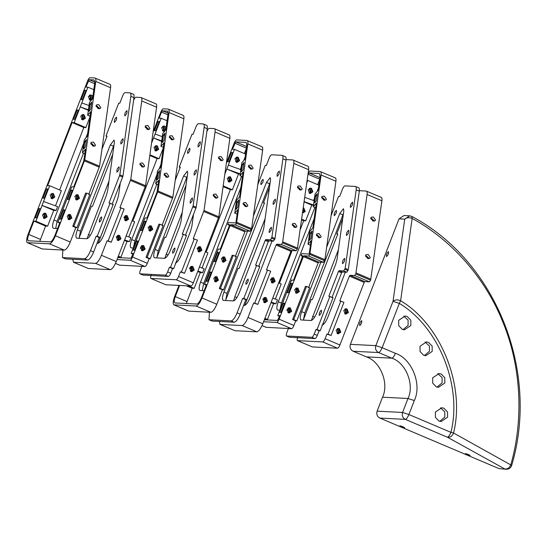 <?xml version="1.0" encoding="UTF-8"?>
<svg xmlns="http://www.w3.org/2000/svg" width="547" height="547" viewBox="0 0 547 547"><rect width="100%" height="100%" fill="white"/><g stroke="black" fill="none" stroke-linecap="round" stroke-linejoin="round"><path stroke-width="0.82" d="M99.492 222.137C99.048 220.325 99.725 218.574 101.537 216.879C101.981 218.691 101.304 220.441 99.492 222.137L99.41 222.116M114.453 122.391C114.008 120.579 114.685 118.829 116.497 117.133C116.942 118.945 116.265 120.696 114.453 122.391L114.371 122.371M124.887 115.868C124.436 114.056 125.113 112.306 126.925 110.61C127.376 112.422 126.692 114.173 124.887 115.868L124.798 115.848M116.996 172.086C116.545 170.281 117.229 168.524 119.034 166.835C119.485 168.64 118.808 170.397 116.996 172.086L116.908 172.073M120.942 143.977C120.49 142.172 121.174 140.415 122.979 138.719C123.431 140.531 122.754 142.282 120.942 143.977L120.853 143.957M133.065 94.187C133.947 94.303 134.247 95.451 133.974 97.633L122.959 176.127L112.121 204.346M101.954 149.235L107.048 136.087L105.954 136.032L118.699 103.178L119.793 103.233L122.658 95.841C123.499 93.865 124.292 92.785 125.031 92.614L129.947 92.86C130.829 92.976 131.13 94.132 130.856 96.313L119.841 174.801L109.003 203.019L113.215 204.4L100.347 237.583L99.253 237.521L93.646 251.982C91.547 256.926 89.578 259.613 87.718 260.051L65.551 258.881L62.433 257.555L62.857 250.054M79.089 238.348L80.484 231.21L114.056 144.839M110.097 203.074L97.229 236.256L96.135 236.201L90.528 250.656C88.429 255.599 86.453 258.293 84.6 258.731L62.433 257.555M129.947 92.86L133.338 94.248M76.922 238.239C75.472 237.63 75.623 234.848 77.366 229.884L110.337 144.893L114.05 140.087L114.432 142.111L107.656 190.684L106.303 195.594L92.696 230.663C90.604 235.613 88.628 238.301 86.775 238.738L76.648 238.177M100.347 237.583L97.229 236.256M99.253 237.521L96.135 236.201M106.918 136.435L105.954 136.032M198.164 146.958C197.713 145.146 198.397 143.396 200.202 141.7C200.653 143.512 199.976 145.263 198.164 146.958L198.076 146.938M194.219 175.067C193.768 173.262 194.452 171.505 196.257 169.809C196.708 171.621 196.031 173.372 194.219 175.067L194.137 175.047M172.777 253.227C172.326 251.415 173.002 249.664 174.814 247.969C175.266 249.774 174.582 251.531 172.777 253.227L172.688 253.206M187.737 153.481C187.286 151.669 187.963 149.919 189.775 148.223C190.226 150.035 189.542 151.786 187.737 153.481L187.648 153.461M190.274 203.176C189.83 201.371 190.506 199.614 192.318 197.925C192.763 199.73 192.086 201.487 190.274 203.176L190.192 203.156M206.342 125.277C207.224 125.393 207.532 126.542 207.251 128.723L196.236 207.217L185.399 235.436M175.231 180.325L180.332 167.177L179.238 167.122L191.976 134.268L193.07 134.323L195.942 126.931C196.776 124.955 197.57 123.875 198.308 123.704L203.224 123.95C204.106 124.066 204.414 125.222 204.134 127.403L193.118 205.891L182.281 234.109L186.5 235.49L173.625 268.673L172.531 268.611L170.746 273.213C169.912 275.189 169.119 276.269 168.38 276.44L142.993 275.079M156.825 257.938L158.227 250.799L187.334 175.929M183.375 234.164L170.507 267.346L169.413 267.292L167.628 271.893C166.794 273.869 166.001 274.943 165.262 275.12L139.964 273.815L143.082 275.141M143.191 275.162L140.073 273.842C139.499 273.596 139.553 272.481 140.258 270.498L142.035 265.897M203.224 123.95L206.616 125.338M154.657 257.828C153.208 257.227 153.358 254.437 155.109 249.48L183.614 175.984L187.334 171.177L187.717 173.201L180.941 221.767L179.58 226.684L170.438 250.259C168.339 255.203 166.37 257.89 164.517 258.334L154.384 257.767M173.625 268.673L170.507 267.346M172.531 268.611L169.413 267.292M180.195 167.526L179.238 167.122M246.054 284.317C245.603 282.505 246.287 280.755 248.092 279.059C248.543 280.864 247.866 282.621 246.054 284.317L245.965 284.296M261.015 184.571C260.563 182.76 261.247 181.009 263.052 179.313C263.504 181.125 262.827 182.876 261.015 184.571L260.926 184.551M277.206 176.319C276.755 174.507 277.432 172.756 279.243 171.061C279.695 172.873 279.011 174.623 277.206 176.319L277.117 176.298M269.315 232.537C268.864 230.731 269.541 228.974 271.353 227.285C271.804 229.09 271.121 230.848 269.315 232.537L269.227 232.523M273.268 204.414C272.823 202.602 273.5 200.852 275.312 199.156C275.756 200.968 275.079 202.718 273.268 204.414L273.185 204.393M285.11 156.64C285.992 156.763 286.293 157.912 286.019 160.093L275.011 238.54L273.548 241.145L268.892 240.912L268.303 241.719L258.683 266.519M257.801 184.578L265.261 165.358L266.355 165.413L269.22 158.021C270.061 156.045 270.847 154.965 271.592 154.794L281.992 155.321C282.874 155.437 283.175 156.586 282.902 158.774L271.893 237.213L270.43 239.825L265.774 239.586L265.186 240.393L255.565 265.199L259.777 266.58L246.909 299.763L245.808 299.701L240.201 314.156C238.109 319.106 236.133 321.793 234.28 322.231L212.106 321.055L208.988 319.735L209.419 312.234M271.613 238.212L274.731 239.531L271.62 238.198M225.651 300.529L227.046 293.39L270.17 182.377M256.659 265.254L243.791 298.436L242.69 298.382L237.083 312.836C234.991 317.78 233.015 320.474 231.162 320.911L208.988 319.735M281.992 155.321L285.384 156.702M253.37 216.154L266.451 182.431L270.17 177.625L270.553 179.655L263.777 228.222L262.416 233.131L239.258 292.843C237.159 297.787 235.189 300.481 233.337 300.918L223.203 300.358M223.477 300.419C222.034 299.811 222.178 297.028 223.928 292.064L247.579 231.094M246.909 299.763L243.791 298.436M245.808 299.701L242.69 298.382M319.339 315.407C318.887 313.595 319.564 311.845 321.376 310.149C321.827 311.954 321.144 313.711 319.339 315.407L319.25 315.387M334.299 215.662C333.848 213.85 334.525 212.099 336.337 210.404C336.788 212.215 336.104 213.966 334.299 215.662L334.21 215.641M350.483 207.409C350.032 205.597 350.709 203.846 352.521 202.151C352.972 203.963 352.289 205.713 350.483 207.409L350.395 207.388M342.593 263.627C342.142 261.822 342.825 260.064 344.631 258.375C345.082 260.181 344.405 261.938 342.593 263.627L342.504 263.606M346.552 235.504C346.101 233.692 346.777 231.942 348.589 230.246C349.041 232.058 348.357 233.808 346.552 235.504L346.463 235.483M358.388 187.73C359.27 187.853 359.577 189.002 359.297 191.183L348.289 269.63L346.825 272.235L342.176 272.003L341.581 272.809L331.961 297.609M331.085 215.668L338.538 196.448L339.632 196.503L342.504 189.112C343.338 187.136 344.131 186.055 344.87 185.884L355.27 186.411C356.152 186.527 356.459 187.676 356.179 189.864L345.171 268.303L343.707 270.915L339.058 270.676L338.463 271.483L328.843 296.289L333.055 297.671L320.186 330.846L319.092 330.791L317.308 335.393C316.467 337.369 315.681 338.449 314.935 338.62L289.554 337.253M303.387 320.118L304.788 312.98L343.448 213.467M329.937 296.344L317.069 329.526L315.975 329.472L314.19 334.073C313.349 336.049 312.563 337.123 311.817 337.301L286.525 335.995L289.643 337.314M289.753 337.342L286.635 336.022C286.054 335.776 286.115 334.661 286.813 332.679L288.597 328.077M355.27 186.411L358.661 187.792M348.015 270.621L344.897 269.302L348.022 270.608M326.655 247.244L339.735 213.521L343.448 208.715L343.831 210.745L337.055 259.312L335.701 264.222L317 312.44C314.901 317.383 312.925 320.07 311.072 320.515L300.946 319.947M301.219 320.009C299.77 319.407 299.92 316.617 301.671 311.66L320.857 262.184M320.186 330.846L317.069 329.526M319.092 330.791L315.975 329.472M300.159 185.891L297.862 186.165L297.534 186.91L299.592 189.905L301.889 189.631L302.217 188.893L300.159 185.891M297.527 187.286L298.765 187.512L300.836 190.13M264.051 302.457L265.5 300.966L264.297 297.595M263.955 297.766L264.844 300.939L263.729 302.259M262.847 299.086L264.228 302.546L265.049 302.73L267.524 301.069L266.143 297.616L265.322 297.424L262.847 299.086M264.905 297.438L266.704 301.028L264.639 302.676M271.695 282.744L273.144 281.261L271.941 277.89M271.606 278.054L272.488 281.226L271.374 282.546M270.492 279.373L271.873 282.833L272.693 283.025L275.168 281.363L273.787 277.903L272.967 277.712L270.492 279.373M272.55 277.732L274.348 281.315L272.29 282.963M286.081 159.601L292.905 159.95C293.787 160.066 294.088 161.221 293.814 163.403L282.532 242.827L281.343 244.454L276.693 244.215L276.098 245.029L266.478 269.828L270.69 271.209L257.822 304.392L253.61 303.011L248.003 317.465C245.904 322.409 243.928 325.103 242.075 325.54L220.174 324.426L219.21 321.465M267.572 269.883L254.704 303.065L253.61 303.011M225.617 300.324L238.007 268.379L239.101 268.44L264.522 202.896L263.428 202.841L269.5 187.19M292.905 159.95L307.988 166.295M297.342 249.124L282.525 242.841L297.349 249.111L296.153 250.738L291.503 250.505L290.908 251.312L262.813 323.749C260.714 328.692 258.745 331.386 256.892 331.824L234.991 330.709L219.908 324.364M233.603 300.898L234.841 296.7L265.11 218.663M272.05 241.07L250.17 297.479C248.078 302.423 246.102 305.11 244.249 305.547L243.559 305.513M257.822 304.392L254.704 303.065M264.386 203.245L263.428 202.841M307.722 166.233C308.597 166.35 308.905 167.505 308.624 169.686L297.349 249.111M294.895 223.374L292.604 223.648L292.276 224.386L294.334 227.388L296.631 227.108L296.953 226.369L294.895 223.374M244.728 305.465L257.015 273.698M292.262 224.769L293.507 224.988L295.571 227.614M295.25 226.554L292.378 225.343M300.508 189.077L297.643 187.86M229.412 176.784L229.904 176.934L231.292 180.387L229.145 182.042M230.56 176.961L229.74 176.777L227.272 178.438L228.653 181.891L229.473 182.083L231.949 180.421L230.56 176.961M237.056 157.071L237.555 157.221L238.936 160.674L236.789 162.329M238.212 157.256L237.391 157.064L234.916 158.726L236.297 162.179L237.118 162.37L239.593 160.709L238.212 157.256M251.046 165.057L248.748 165.331L248.427 166.069L250.478 169.071L252.776 168.791L253.104 168.052L251.046 165.057M248.413 166.452L249.651 166.671L251.723 169.296M222.581 261.91L224.031 260.42L222.827 257.049M222.492 257.213L223.374 260.386L222.26 261.712M221.378 258.54L222.759 261.992L223.579 262.184L226.055 260.522L224.673 257.069L223.853 256.878L221.378 258.54M223.443 256.892L225.234 260.481L223.176 262.129M214.937 281.623L216.386 280.132L215.183 276.761M214.841 276.926L215.73 280.098L214.615 281.425M213.733 278.252L215.115 281.705L215.935 281.896L218.41 280.235L217.029 276.782L216.209 276.591L213.733 278.252M215.792 276.604L217.59 280.194L215.525 281.842M237.145 201.905L236.113 209.269L237.747 207.361L238.779 199.997L237.145 201.905L238.437 202.452M243.148 203.928L244.393 204.154L246.465 206.773M243.265 204.503L246.136 205.72M242.403 164.421L241.371 171.785L243.005 169.885L244.037 162.521L242.403 164.421L243.695 164.975M248.529 167.026L251.394 168.237M232.174 255.278L233.268 255.333L220.4 288.515L219.306 288.46L232.174 255.278M205.385 251.791L207.928 252.871L202.062 268.003M179.607 285.459L175.286 296.597C173.96 300.365 173.843 302.484 174.944 302.942L196.845 304.057C198.253 303.722 199.758 301.677 201.351 297.917L206.506 284.611L204.482 284.508L212.127 264.796L218.246 249.029L220.27 249.131L229.446 225.48L229.494 224.646L227.737 224.557L228.502 222.581L235.572 222.944L236.01 222.164L237.774 209.631L234.766 213.132L236.557 200.298L239.572 196.776L243.032 172.148L240.003 175.676L241.808 162.821L244.837 159.3L246.841 145.03L246.15 142.405L235.743 141.878L232.441 149.249L234.465 149.352L226.82 169.064L240.865 174.144L238.513 174.021L232.4 189.795L230.369 189.693L206.157 252.119M245.179 156.839L243.723 160.592M241.206 167.074L240.29 169.44M246.348 148.49L244.386 153.563M199.464 267.059L204.168 268.762L202.636 272.7L200.284 272.584L194.171 288.351L192.141 288.248L186.329 303.523M204.147 290.703L200.093 290.498C198.643 289.889 198.793 287.107 200.537 282.143L241.576 176.346M261.726 146.719C262.608 146.835 262.909 147.991 262.628 150.172L251.62 228.612L250.164 231.224L245.507 230.991L244.912 231.798L235.292 256.598M233.268 255.333L236.386 256.652L223.518 289.835L222.424 289.78L216.817 304.235C214.725 309.178 212.749 311.872 210.896 312.31L188.722 311.134L173.912 304.85L196.079 306.026C197.939 305.588 199.908 302.894 202.007 297.951L230.102 225.514L230.697 224.708L235.347 224.94L236.536 223.326L247.818 143.888C248.099 141.707 247.791 140.552 246.909 140.435L236.509 139.909C235.771 140.08 234.978 141.16 234.143 143.136L226.376 163.163M251.353 229.596L236.536 223.313L251.346 229.61M202.26 290.607L203.662 283.469L240.871 187.518M223.518 289.835L220.4 288.515M222.424 289.78L219.306 288.46M178.951 285.425L174.63 296.563C172.886 301.52 172.736 304.31 174.185 304.911L188.995 311.195M228.379 177.112L229.261 180.284L228.154 181.611M236.024 157.399L236.913 160.572L235.798 161.898M261.999 146.781L246.909 140.435M245.781 202.534L243.49 202.814L243.162 203.552L245.22 206.547L247.517 206.274L247.839 205.535L245.781 202.534M238.513 174.021L226.82 169.064L224.824 174.213M206.417 281.261L207.621 281.322L211.19 272.119L209.98 272.057L206.417 281.261M232.537 152.606L231.326 152.545L227.764 161.741L228.967 161.803L232.537 152.606M214.062 261.548L215.265 261.61L218.834 252.406L217.631 252.352L214.062 261.548M204.482 284.508L206.26 285.26M229.46 225.446L227.737 224.557M234.766 213.132L237.138 214.144M240.003 175.676L242.396 176.688M234.465 149.352L246.157 154.316M240.851 169.645L228.352 165.119M223.183 185.884L232.4 189.795M223.087 186.602L230.369 189.693M197.2 248.317L199.388 249.247M189.577 267.975L191.744 268.762M197.932 271.004L202.636 272.7M189.556 268.03L191.744 268.96M197.74 271.503L200.284 272.584M188.394 285.903L194.171 288.351M186.37 285.801L192.141 288.248M228.55 181.85L230.089 180.325L228.803 176.913M231.326 152.545L232.386 152.989M236.195 162.138L237.733 160.613L236.448 157.201M217.631 252.352L218.684 252.796M209.98 272.057L211.039 272.509M343.769 310.464L345.157 313.923L345.977 314.108L348.446 312.453L347.065 308.993L346.244 308.802L343.769 310.464M345.567 314.053L347.625 312.405L346.244 308.952L345.424 308.761M345.219 308.98L346.422 312.344L344.972 313.834M344.658 313.636L345.766 312.316L344.883 309.144M336.125 330.176L337.506 333.636L338.326 333.82L340.802 332.159L339.42 328.706L338.6 328.515L336.125 330.176M337.923 333.766L339.981 332.118L338.6 328.665L337.779 328.473M337.574 328.685L338.778 332.056L337.328 333.547M337.007 333.349L338.121 332.029L337.239 328.856M359.358 190.691L366.189 191.04C367.071 191.156 367.372 192.312 367.092 194.493L355.817 273.917L354.627 275.544L349.971 275.305L349.376 276.119L339.755 300.918L343.967 302.3L331.099 335.482L326.887 334.101L325.103 338.702C324.262 340.678 323.475 341.752 322.737 341.93L297.438 340.624L312.159 346.846M340.849 300.973L327.981 334.155L326.887 334.101M380.999 197.323C381.881 197.44 382.182 198.595 381.909 200.776L370.627 280.201L369.437 281.828L364.781 281.596L364.193 282.402L339.913 344.986C339.078 346.962 338.285 348.036 337.547 348.213L312.364 346.935L297.547 340.651C296.973 340.405 297.028 339.29 297.732 337.308M303.359 319.913L311.291 299.469L312.385 299.53L337.807 233.986L336.713 233.931L342.778 218.28M366.189 191.04L381.273 197.385M311.339 320.487L338.388 249.753M345.328 272.16L327.913 317.069C325.814 322.012 323.845 324.706 321.985 325.144M331.099 335.482L327.981 334.155M337.67 234.335L336.713 233.931M373.437 216.981L371.139 217.255L370.818 217.993L372.876 220.995L375.167 220.721L375.495 219.983L373.437 216.981M368.179 254.458L365.881 254.738L365.56 255.476L367.611 258.478L369.909 258.198L370.237 257.459L368.179 254.458M355.81 273.931L370.62 280.214L355.817 273.917M365.546 255.852L366.784 256.078L368.856 258.704M368.528 257.644L365.663 256.427M374.114 221.22L372.042 218.602L370.804 218.376M373.786 220.167L370.921 218.95M322.463 325.062L330.292 304.788M324.323 196.147L322.026 196.421L321.704 197.159L323.762 200.161L326.06 199.881L326.381 199.142L324.323 196.147M321.691 197.535L322.935 197.761L325 200.387M294.655 289.63L296.043 293.083L296.864 293.274L299.339 291.613L297.951 288.16L297.13 287.968L294.655 289.63M296.72 287.982L298.512 291.572L296.453 293.219M295.859 293.001L297.308 291.51L296.105 288.139M295.77 288.303L296.652 291.476L295.544 292.802M288.214 312.713L289.664 311.222L288.46 307.852M288.125 308.016L289.007 311.188L287.893 312.515M287.011 309.342L288.399 312.795L289.219 312.987L291.688 311.325L290.307 307.872L289.486 307.681L287.011 309.342M289.076 307.694L290.867 311.284L288.809 312.932M302.525 213.152L305.226 211.511L303.845 208.051L303.264 207.887M310.34 188.161L310.833 188.312L312.214 191.765L310.074 193.419M311.489 188.346L310.669 188.154L308.193 189.816L309.581 193.269L310.402 193.46L312.87 191.799L311.489 188.346M315.681 195.511L314.648 202.875L316.289 200.975L317.322 193.611L315.681 195.511L316.973 196.065M321.807 198.11L324.672 199.327M305.458 286.368L306.552 286.423L293.677 319.605L292.583 319.551L305.458 286.368M272.741 298.149L277.445 299.852L275.92 303.79L273.562 303.674L267.449 319.441L265.425 319.339L265.233 319.824M278.662 282.881L281.213 283.961L275.346 299.086M314.149 205.234L311.79 205.111L305.677 220.885L303.653 220.783L300.214 229.651M292.112 250.533L279.435 283.209M318.463 187.922L317 191.682M314.491 198.164L313.575 200.53M319.633 179.58L317.663 184.647M279.859 310.19L277.835 310.087C276.385 309.479 276.536 306.696 278.279 301.739L314.86 207.436M289.178 309.848L286.833 310.546M335.003 177.809C335.885 177.925 336.186 179.081 335.913 181.262L324.904 259.702L323.441 262.314L318.785 262.081L318.197 262.888L308.576 287.688M306.552 286.423L309.67 287.743L296.802 320.925L295.701 320.87L293.917 325.472C293.083 327.448 292.289 328.528 291.551 328.699L266.163 327.332M279.961 309.93L281.397 303.059L314.156 218.609M263.592 321.745L276.741 322.415C277.479 322.238 278.273 321.164 279.107 319.188L303.38 256.605L303.975 255.798L308.631 256.03L309.821 254.403L321.103 174.978C321.376 172.797 321.075 171.642 320.193 171.526L309.787 170.999L308.221 172.558M296.802 320.925L293.677 319.605M295.701 320.87L292.583 319.551M309.308 188.489L310.19 191.662L309.076 192.988M335.277 177.871L320.193 171.526M319.065 233.624L316.768 233.897L316.446 234.642L318.498 237.637L320.795 237.364L321.123 236.625L319.065 233.624M302.799 255.736L293.554 280.221L291.524 280.119L277.767 315.598L279.538 316.351M264.351 319.776L277.507 320.446L279.79 315.701L277.767 315.598M307.12 180.407L307.742 180.442L306.758 182.978M302.819 255.757L301.021 255.647L301.787 253.671L308.857 254.034L309.294 253.254L311.052 240.721L308.043 244.222L309.834 231.388L312.857 227.867L316.31 203.238L313.281 206.766L315.086 193.912L318.115 190.39L320.118 176.12L319.427 173.495L309.028 172.968L307.934 174.637M312.063 231.087L310.423 232.995L309.39 240.359L311.024 238.451L312.063 231.087M279.695 312.351L280.898 312.412L284.467 303.209L283.264 303.147L279.695 312.351M292.112 283.496L290.908 283.435L287.339 292.638L288.542 292.7L292.112 283.496M302.737 256.536L301.021 255.647M308.043 244.222L310.416 245.234M313.281 206.766L315.674 207.778M307.742 180.442L319.441 185.406M314.128 200.728L304.747 197.337M304.146 201.617L313.527 205.009M304.111 201.857L311.79 205.111M301.677 219.19L305.677 220.885M301.582 219.901L303.653 220.783M270.478 279.408L272.673 280.337M262.854 299.065L265.028 299.852M271.216 302.088L275.92 303.79M262.833 299.12L265.028 300.05M271.018 302.594L273.562 303.674M264.905 318.361L267.449 319.441M264.652 319.01L265.425 319.339M283.264 303.147L284.317 303.599M290.908 283.435L291.961 283.886M316.433 235.019L317.67 235.244L319.742 237.863M310.423 232.995L311.715 233.542M316.549 235.593L319.414 236.81M309.479 193.228L311.011 191.703L309.732 188.291M303.243 208.045L304.57 211.477L302.532 213.118M302.621 212.475L303.366 211.415L303.12 208.927M147.827 125.461L145.529 125.735L145.208 126.473L147.266 129.475L149.557 129.201L149.885 128.456L147.827 125.461M145.194 126.856L146.432 127.082L148.504 129.701M142.569 162.938L140.271 163.218L139.943 163.956L142.001 166.958L144.299 166.678L144.627 165.939L142.569 162.938M139.936 164.332L141.174 164.558L143.246 167.177M125.133 220.564L126.583 219.08L125.379 215.709M125.044 215.874L125.926 219.046L124.812 220.366M123.93 217.193L125.318 220.653L126.138 220.844L128.607 219.183L127.225 215.723L126.405 215.539L123.93 217.193M125.995 215.552L127.786 219.142L125.728 220.783M116.285 236.906L117.667 240.365L118.487 240.55L120.962 238.895L119.581 235.436L118.761 235.244L116.285 236.906M118.35 235.265L120.142 238.848L118.084 240.495M117.489 240.277L118.938 238.786L117.735 235.422M117.4 235.586L118.282 238.759L117.167 240.078M133.577 100.47L133.577 100.47C134.412 98.494 135.205 97.414 135.943 97.243L140.859 97.489C141.741 97.612 142.042 98.761 141.769 100.942L130.754 179.437L119.916 207.648L124.128 209.029L111.26 242.212L107.048 240.83L101.441 255.285C99.342 260.228 97.373 262.922 95.52 263.36L73.619 262.245L72.648 259.285M121.01 207.703L108.142 240.885L107.048 240.83M79.055 238.143L91.445 206.205L92.546 206.26L112.757 154.151M140.859 97.489L155.943 103.834M120.231 183.443L118.576 195.313L117.215 200.223L103.609 235.299C101.516 240.242 99.54 242.93 97.687 243.374L96.997 243.333M87.041 238.718L108.99 181.119M155.669 103.773C156.551 103.896 156.859 105.045 156.579 107.226L145.564 185.72L116.251 261.569C114.159 266.512 112.183 269.206 110.33 269.644L88.429 268.529L73.346 262.184M111.26 242.212L108.142 240.885M98.166 243.285L110.453 211.518M148.175 128.648L145.311 127.43M142.917 166.124L140.053 164.907M98.713 104.621L96.416 104.901L96.094 105.639L98.152 108.641L100.443 108.361L100.771 107.622L98.713 104.621M99.39 108.86L97.318 106.241L96.081 106.015M93.455 142.104L91.158 142.377L90.836 143.116L92.887 146.117L95.185 145.844L95.513 145.105L93.455 142.104M94.132 146.343L92.06 143.724L90.823 143.499M74.816 196.359L76.204 199.812L77.024 200.004L79.493 198.342L78.112 194.889L77.291 194.698L74.816 196.359M76.881 194.711L78.672 198.301L76.614 199.949M76.019 199.73L77.469 198.24L76.265 194.869M75.93 195.033L76.812 198.205L75.705 199.532M67.172 216.072L68.553 219.525L69.373 219.716L71.848 218.055L70.467 214.602L69.647 214.41L67.172 216.072M69.237 214.424L71.028 218.014L68.97 219.662M68.375 219.443L69.825 217.952L68.621 214.581M68.286 214.745L69.168 217.918L68.054 219.244M90.501 94.891L90.993 95.041L92.375 98.494L90.234 100.149M92.881 96.19L90.829 94.884L88.354 96.545L89.735 99.998L91.479 100.053M82.877 114.542L83.37 114.692L84.751 118.152L82.611 119.807M84.026 114.726L83.206 114.535L80.73 116.196L82.112 119.656L82.939 119.848L85.407 118.186L84.026 114.726M52.273 193.447L52.765 193.597L54.146 197.057L52.006 198.711M53.421 193.631L52.601 193.44L50.126 195.101L51.507 198.561L52.327 198.752L54.803 197.091L53.421 193.631M44.628 213.159L45.121 213.309L46.502 216.769L44.355 218.424M45.777 213.344L44.957 213.152L42.481 214.814L43.863 218.274L44.683 218.458L47.158 216.797L45.777 213.344M85.619 193.098L86.713 193.153L73.838 226.335L72.744 226.28L85.619 193.098M109.68 84.265C110.562 84.382 110.863 85.53 110.583 87.711L99.568 166.206L88.737 194.417M86.713 193.153L89.831 194.479L76.956 227.655L75.862 227.6L70.255 242.054C68.163 247.005 66.187 249.692 64.334 250.129L42.16 248.953L27.35 242.67L49.524 243.846C51.377 243.408 53.353 240.714 55.445 235.771L84.758 159.922L95.773 81.428C96.053 79.247 95.746 78.098 94.863 77.975L89.947 77.729C89.209 77.906 88.416 78.98 87.582 80.956L28.068 234.383C26.324 239.34 26.174 242.13 27.623 242.731L42.434 249.015M55.698 228.427L57.1 221.289L83.513 153.187M89.031 105.557L81.79 102.939L74.146 122.651L72.115 122.549L47.651 185.624L49.674 185.734L61.373 190.691L55.5 205.822M89.961 116.976L85.838 127.615L83.814 127.513L59.596 189.939M49.674 185.734L43.562 201.501L57.606 206.581L56.081 210.527L53.722 210.404L47.61 226.171L45.586 226.068L39.767 241.343M85.729 138.111L87.664 133.365M57.585 228.523L53.531 228.318C52.081 227.709 52.232 224.926 53.982 219.962L83.746 143.232M109.947 84.32L94.863 77.975M76.956 227.655L73.838 226.335M75.862 227.6L72.744 226.28M89.469 95.219L90.351 98.392L89.236 99.718M81.845 114.877L82.727 118.049L81.612 119.369M51.24 193.782L52.122 196.954L51.008 198.274M43.596 213.494L44.478 216.667L43.363 217.986M84.812 141.475L86.447 139.567L85.414 146.931L83.78 148.832L84.812 141.475L86.105 142.022M90.939 144.073L93.804 145.29M63.425 209.877L64.628 209.939L61.059 219.142L59.855 219.08L63.425 209.877L64.478 210.328M51.411 198.513L52.943 196.995L51.657 193.583M46.543 188.92L42.974 198.123L44.177 198.178L47.746 188.982L46.543 188.92L47.596 189.371M38.899 208.633L35.329 217.829L36.533 217.891L40.102 208.694L38.899 208.633L39.952 209.084M84.771 90.364L81.202 99.561L82.406 99.622L85.975 90.426L84.771 90.364L85.824 90.809M89.64 99.957L91.171 98.433L89.886 95.021M77.127 110.077L73.558 119.273L74.761 119.335L78.33 110.138L77.127 110.077L78.18 110.521M82.016 119.608L83.547 118.09L82.262 114.679M71.069 190.171L72.272 190.233L68.703 199.429L67.5 199.368L71.069 190.171L72.122 190.616M90.07 103.992L91.711 102.091L90.679 109.448L89.038 111.356L90.07 103.992L91.363 104.539M96.197 106.59L99.062 107.807M43.562 201.501L35.917 221.214L33.887 221.111L28.731 234.417C27.398 238.184 27.288 240.304 28.389 240.762L50.29 241.877C51.698 241.542 53.196 239.497 54.789 235.736L59.951 222.431L57.92 222.328L71.684 186.848L73.708 186.951L83.725 161.139L85.441 149.201L82.412 152.722L84.806 153.734M57.92 222.328L59.698 223.08M33.887 221.111L45.586 226.068M35.917 221.214L47.61 226.171M56.081 210.527L42.03 205.44L53.722 210.404M72.115 122.549L83.814 127.513M74.146 122.651L85.838 127.615M88.429 109.838L80.259 106.884L88.361 110.323M90.064 116.258L87.67 115.239L89.476 102.392L92.505 98.87L94.788 82.57L94.098 79.951L89.182 79.698L85.879 87.069L87.903 87.171L93.797 89.667M87.903 87.171L81.79 102.939M87.67 115.239L90.699 111.718L87.246 136.347L84.217 139.875L82.412 152.722M43.767 218.226L45.298 216.708L44.013 213.296M215.846 194.028L213.549 194.308L213.227 195.047L215.286 198.048L217.576 197.768L217.904 197.029L215.846 194.028M213.214 195.423L214.451 195.648L216.523 198.267M221.104 156.551L218.807 156.825L218.485 157.563L220.544 160.565L222.841 160.292L223.162 159.546L221.104 156.551M218.472 157.946L219.716 158.165L221.781 160.791M197.214 248.283L198.595 251.743L199.416 251.935L201.891 250.273L200.503 246.813L199.682 246.622L197.214 248.283M199.272 246.642L201.07 250.232L199.005 251.873M198.411 251.654L199.86 250.17L198.664 246.8M198.322 246.964L199.204 250.136L198.096 251.456M189.563 267.996L190.951 271.456L191.771 271.64L194.247 269.986L192.859 266.526L192.038 266.334L189.563 267.996M191.628 266.348L193.419 269.938L191.361 271.585M190.766 271.367L192.216 269.876L191.012 266.505M190.677 266.676L191.559 269.849L190.452 271.168M206.855 131.56L206.855 131.56C207.696 129.584 208.482 128.504 209.227 128.333L214.137 128.579C215.019 128.702 215.327 129.851 215.046 132.032L204.031 210.52L193.2 238.738L197.412 240.119L184.537 273.302L180.325 271.921L178.541 276.522C177.707 278.498 176.913 279.572 176.175 279.749L150.883 278.444L165.597 284.666M194.294 238.793L181.419 271.975L180.325 271.921M228.954 134.863C229.836 134.986 230.137 136.135 229.863 138.316L218.848 216.81L193.358 282.806C192.517 284.782 191.73 285.862 190.985 286.033L165.803 284.755L150.993 278.471C150.411 278.225 150.473 277.11 151.17 275.127M156.798 257.733L164.729 237.295L165.823 237.35L186.035 185.242M214.137 128.579L229.227 134.924M164.784 258.307L182.274 212.209M193.508 214.533L191.853 226.403L190.493 231.313L181.351 254.888C179.259 259.832 177.283 262.526 175.43 262.963M184.537 273.302L181.419 271.975M183.737 242.608L175.908 262.881M221.453 159.731L218.588 158.521M216.195 197.214L213.33 195.997M171.99 135.711L169.7 135.991L169.372 136.729L171.43 139.731L173.727 139.451L174.049 138.712L171.99 135.711M169.358 137.106L170.602 137.331L172.667 139.95M166.732 173.194L164.435 173.467L164.114 174.206L166.172 177.207L168.469 176.934L168.791 176.196L166.732 173.194M164.1 174.589L165.344 174.814L167.409 177.433M156.134 145.693L156.627 145.844L158.008 149.297L155.868 150.951M157.283 145.878L156.463 145.687L153.987 147.348L155.375 150.801L156.196 150.993L158.664 149.331L157.283 145.878M163.779 125.981L164.271 126.131L165.659 129.584L163.512 131.239M166.158 127.28L164.107 125.974L161.638 127.636L163.02 131.089L164.763 131.143M141.652 250.533L143.102 249.042L141.899 245.671M141.564 245.835L142.446 249.008L141.338 250.335M140.456 247.162L141.837 250.615L142.658 250.806L145.133 249.145L143.745 245.692L142.924 245.5L140.456 247.162M142.514 245.514L144.305 249.104L142.247 250.752M149.304 230.82L150.753 229.33L149.55 225.959M149.208 226.123L150.09 229.296L148.982 230.622M148.1 227.449L149.481 230.902L150.302 231.094L152.777 229.432L151.396 225.979L150.569 225.788L148.1 227.449M150.158 225.802L151.957 229.391L149.892 231.039M158.897 224.188L159.991 224.243L147.122 257.425L146.028 257.37L158.897 224.188M132.107 220.701L134.651 221.781L128.784 236.913M163.245 148.066L159.115 158.705L157.092 158.603L132.88 221.029M126.179 235.969L130.89 237.672L129.359 241.61L127.007 241.494L120.887 257.261L118.863 257.158L118.678 257.644M133.304 248.01L131.273 247.907C129.824 247.299 129.974 244.516 131.718 239.559L157.023 174.322M159.013 169.201L160.941 164.456M142.617 247.668L140.271 248.365M182.958 115.349C183.84 115.472 184.141 116.62 183.867 118.802L172.852 197.296L162.015 225.508M159.991 224.243L163.109 225.569L150.24 258.745L149.146 258.69L147.362 263.292C146.521 265.268 145.734 266.348 144.989 266.519L119.602 265.151M133.406 247.75L134.835 240.878L156.791 184.277M117.031 259.565L130.179 260.235C130.918 260.064 131.711 258.984 132.545 257.008L158.035 191.012L169.05 112.518C169.331 110.337 169.03 109.188 168.148 109.065L163.232 108.819C162.486 108.997 161.7 110.07 160.859 112.046L153.092 132.073M150.24 258.745L147.122 257.425M149.146 258.69L146.028 257.37M155.102 146.022L155.984 149.194L154.869 150.521M162.746 126.309L163.628 129.482L162.521 130.808M183.231 115.41L168.148 109.065M167.587 111.089L168.073 113.66L165.782 129.96L162.753 133.482L160.948 146.329L163.984 142.808L160.524 167.437L157.495 170.965L155.69 183.813L158.719 180.291L157.085 191.935L146.993 218.041L144.969 217.938L131.205 253.418L132.976 254.17M117.796 257.596L130.945 258.266L133.229 253.521L131.205 253.418M167.765 111.205L162.466 110.788L161.515 112.08L159.156 118.159L161.187 118.261L151.54 143.123M144.346 221.262L140.777 230.458L141.988 230.519L145.55 221.323L144.346 221.262L145.406 221.706M163.355 135.082L162.315 142.446L163.956 140.538L164.989 133.181L163.355 135.082L164.647 135.629M154.48 130.651L155.683 130.712L159.252 121.516L158.049 121.455L154.48 130.651M158.09 172.565L157.057 179.922L158.698 178.021L159.731 170.657L158.09 172.565L159.382 173.112M133.133 250.17L134.336 250.232L137.906 241.029L136.702 240.967L133.133 250.17M118.343 256.181L120.887 257.261M118.09 256.83L118.863 257.158M155.69 183.813L158.083 184.824M160.948 146.329L163.341 147.348M161.187 118.261L167.074 120.757M162.309 136.647L155.068 134.029M161.638 141.413L153.543 137.974L161.707 140.928M149.905 154.794L159.115 158.705M149.803 155.512L157.092 158.603M123.916 217.227L126.111 218.157M116.292 236.885L118.467 237.672M124.654 239.914L129.359 241.61M116.272 236.94L118.467 237.87M124.456 240.413L127.007 241.494M155.273 150.76L156.804 149.235L155.526 145.823M162.917 131.048L164.449 129.523L163.17 126.111M158.049 121.455L159.102 121.899M169.474 137.68L172.346 138.897M164.216 175.163L167.081 176.38M136.702 240.967L137.755 241.418M404.548 427.768C404.042 427.166 402.483 426.503 399.871 425.785C400.37 426.393 401.929 427.057 404.548 427.768L404.684 427.74M470.03 455.555C469.531 454.947 467.972 454.283 465.353 453.566C465.853 454.174 467.411 454.837 470.03 455.555L470.167 455.521M386.517 256.564C388.22 254.977 388.855 253.336 388.432 251.641C386.736 253.227 386.1 254.868 386.517 256.564L386.435 256.55M359.762 325.554C361.458 323.968 362.093 322.327 361.67 320.631C359.974 322.217 359.338 323.858 359.762 325.554L359.68 325.54M447.549 417.231L447.528 411.946L443.952 408.24L441.819 407.754L435.385 412.069L435.412 417.354L438.981 421.053L441.114 421.546L447.549 417.231M439.754 421.327L444.814 417.087L444.786 411.802L440.444 407.836M444.827 383.009L444.807 377.724L441.238 374.025L439.097 373.533L432.67 377.854L432.691 383.139L436.267 386.838L438.4 387.331L444.827 383.009M437.039 387.112L442.092 382.873L442.072 377.587L437.723 373.615M432.185 351.406L432.157 346.121L428.588 342.422L426.455 341.93L420.021 346.251L420.048 351.536L423.617 355.235L425.751 355.728L432.185 351.406M424.39 355.502L429.45 351.27L429.422 345.984L425.081 342.012M410.845 325.513L410.824 320.227L407.248 316.522L405.115 316.029L398.688 320.351L398.708 325.636L402.284 329.335L404.418 329.827L410.845 325.513M403.057 329.609L408.11 325.369L408.083 320.084L403.741 316.111M498.987 468.608L506.31 469.271L498.987 468.608L379.885 418.072C377.184 416.568 376.261 414.264 377.115 411.159L382.531 397.197C389.273 383.495 380.397 361.321 366.401 356.876L353.143 351.256C350.449 349.745 349.526 347.441 350.381 344.343L399.05 218.862L404.001 215.539L409.676 215.833L404.732 219.156C406.619 217.501 409.088 217.255 412.144 218.417L400.616 300.727C397.519 299.462 394.989 299.667 393.019 301.349L404.732 219.156L399.05 218.862M511.424 465.435L510.775 464.909C509.421 467.986 507.384 469.312 504.662 468.895L447.378 437.203C450.188 437.607 452.239 436.205 453.545 432.998L510.775 464.909C523.089 422.236 522.159 369.41 503.247 322.99C484.909 276.317 449.689 238.807 412.144 218.417L411.788 216.434M133.974 97.633L130.856 96.313M122.959 176.127L119.841 174.801M122.685 177.105L119.567 175.785M93.646 251.982L90.528 250.656M87.718 260.051L84.6 258.731M65.825 258.943L62.707 257.616M80.484 231.21L77.366 229.884M113.455 146.213L110.337 144.893M195.963 208.195L192.845 206.875M196.236 207.217L193.118 205.891M170.746 273.213L167.628 271.893M168.38 276.44L165.262 275.12M207.251 128.723L204.134 127.403M186.732 177.303L183.614 175.984M158.227 250.799L155.109 249.48M268.892 240.912L265.774 239.586M268.303 241.719L265.186 240.393M240.201 314.156L237.083 312.836M234.28 322.231L231.162 320.911M212.38 321.116L209.262 319.797M286.019 160.093L282.902 158.774M275.011 238.54L271.893 237.213M273.548 241.145L270.43 239.825M227.046 293.39L223.928 292.064M269.568 183.758L266.451 182.431M342.176 272.003L339.058 270.676M341.581 272.809L338.463 271.483M317.308 335.393L314.19 334.073M314.935 338.62L311.817 337.301M359.297 191.183L356.179 189.864M348.289 269.63L345.171 268.303M346.825 272.235L343.707 270.915M304.788 312.98L301.671 311.66M342.853 214.848L339.735 213.521M291.503 250.505L276.693 244.215M290.908 251.312L276.098 245.029M262.813 323.749L248.003 317.465M256.892 331.824L242.075 325.54M234.991 330.709L220.174 324.426M308.624 169.686L293.814 163.403M297.616 248.126L282.806 241.842M296.153 250.738L281.343 244.454M236.906 297.575L234.841 296.7M244.912 231.798L230.102 225.514M245.507 230.991L230.697 224.708M216.817 304.235L202.007 297.951M210.896 312.31L196.079 306.026M262.628 150.172L247.818 143.888M251.62 228.612L236.81 222.328M250.164 231.224L235.347 224.94M203.662 283.469L200.537 282.143M235.743 141.878L246.629 146.5M234.8 143.17L246.492 148.134M175.286 296.597L186.978 301.554M364.781 281.596L349.971 275.305M364.193 282.402L349.376 276.119M339.913 344.986L325.103 338.702M337.547 348.213L322.737 341.93M381.909 200.776L367.092 194.493M370.9 279.216L356.083 272.932M369.437 281.828L354.627 275.544M314.648 317.164L312.583 316.289M318.197 262.888L303.38 256.605M318.785 262.081L303.975 255.798M293.917 325.472L279.107 319.188M291.551 328.699L276.741 322.415M266.368 327.421L262.034 325.581M335.913 181.262L321.103 174.978M324.904 259.702L310.094 253.418M324.631 260.687L309.821 254.403M324.624 260.7L309.814 254.417M323.441 262.314L308.631 256.03M281.397 303.059L278.279 301.739M309.028 172.968L319.913 177.59M308.077 174.261L319.769 179.225M156.579 107.226L141.769 100.942M145.564 185.72L130.754 179.437M145.297 186.698L130.48 180.414M116.251 261.569L101.441 255.285M110.33 269.644L95.52 263.36M88.429 268.529L73.619 262.245M90.351 235.395L88.279 234.519M110.583 87.711L95.773 81.428M99.568 166.206L84.758 159.922M99.301 167.184L84.484 160.9M70.255 242.054L55.445 235.771M64.334 250.129L49.524 243.846M57.1 221.289L53.982 219.962M87.411 135.164L86.946 134.972M28.731 234.417L40.423 239.374M88.238 80.99L94.631 83.705M89.182 79.698L94.843 82.098M218.574 217.788L203.764 211.504M218.848 216.81L204.031 210.52M193.358 282.806L178.541 276.522M190.985 286.033L176.175 279.749M229.863 138.316L215.046 132.032M168.086 254.984L166.021 254.109M172.852 197.296L158.035 191.012M172.578 198.274L157.768 191.99M147.362 263.292L132.545 257.008M144.989 266.519L130.179 260.235M119.807 265.24L115.472 263.401M183.867 118.802L169.05 112.518M160.688 166.254L160.23 166.062M134.835 240.878L131.718 239.559M162.466 110.788L168.127 113.188M161.515 112.08L167.915 114.795M379.885 418.072L405.341 419.371C402.64 417.86 401.724 415.556 402.578 412.459L407.994 398.496C414.729 384.787 405.853 362.613 391.857 358.176L378.606 352.548C375.905 351.037 374.982 348.733 375.837 345.636L393.019 301.349L399.337 303.414L382.155 347.707L395.413 353.328C411.809 358.531 422.202 384.507 414.311 400.561L408.896 414.523L450.933 432.362C462.516 386.271 438.694 326.75 399.337 303.414L400.616 300.727C440.991 324.658 465.422 385.717 453.545 432.998L450.933 432.362C449.675 435.33 448.492 436.944 447.378 437.203L405.341 419.371C406.455 419.105 407.638 417.491 408.896 414.523L402.578 412.459L377.115 411.159M382.531 397.197L407.994 398.496L414.311 400.561M366.401 356.876L391.857 358.176C392.972 357.909 394.155 356.295 395.413 353.328M353.143 351.256L378.606 352.548C379.714 352.289 380.903 350.675 382.155 347.707L375.837 345.636L350.381 344.343M262.027 325.602L266.259 327.393M115.465 263.422L119.697 265.213M506.31 469.271C509.011 469.223 510.809 467.931 511.691 465.394C539.841 371.03 495.835 261.001 411.987 216.489L409.676 215.833"/></g></svg>
